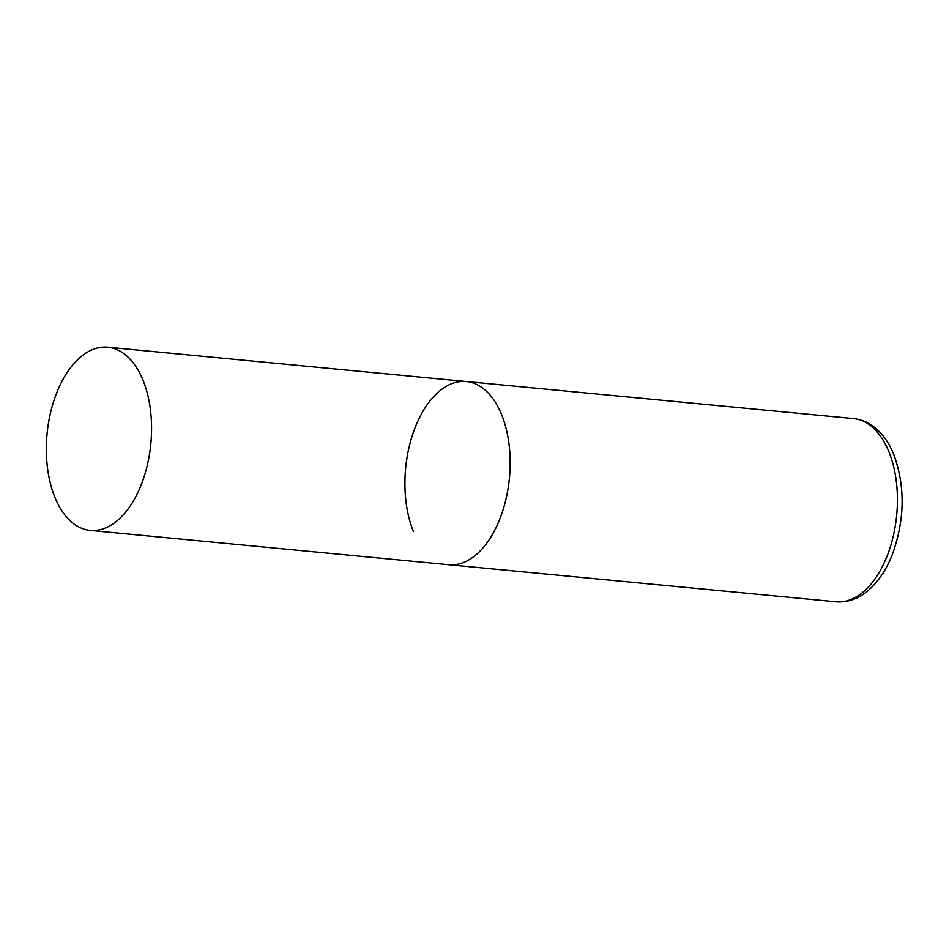 <?xml version="1.0" encoding="UTF-8"?>
<svg xmlns="http://www.w3.org/2000/svg" width="949" height="949" viewBox="0 0 949 949"><rect width="100%" height="100%" fill="white"/><g stroke="black" fill="none" stroke-linecap="round" stroke-linejoin="round"><path stroke-width="1.42" d="M501.63 414.701A92.017 52.124 95.5 0 1 501.535 514.441A92.017 52.124 95.5 0 1 448.77 564.726A92.017 52.124 -84.5 0 0 486.256 543.848A92.017 52.124 -84.5 0 0 509.055 444.429A92.017 52.124 -84.5 0 0 466.303 381.534A92.017 52.124 95.5 0 1 501.63 414.701M413.444 531.559A92.017 52.124 95.5 0 1 413.539 431.807A92.017 52.124 95.5 0 1 466.303 381.534L853.566 418.592A92.017 52.124 95.5 0 1 888.893 451.76A92.017 52.124 95.5 0 1 888.798 551.511A92.017 52.124 95.5 0 1 836.033 601.785C850.826 602.769 861.407 596.257 867.445 591.132C877.837 582.413 886.081 570.313 892.202 554.833C904.848 520.005 905.382 486.6 893.828 454.618C888.75 441.973 881.574 432.317 872.309 425.65C866.567 421.641 860.316 419.28 853.566 418.592M70.25 368.093A92.017 52.124 -84.5 0 0 47.45 467.513A92.017 52.124 -84.5 0 0 90.202 530.408A92.017 52.124 -84.5 0 0 127.676 509.53A92.017 52.124 -84.5 0 0 150.476 410.11A92.017 52.124 -84.5 0 0 107.735 347.215A92.017 52.124 -84.5 0 0 70.25 368.093M90.202 530.408L836.033 601.785M466.303 381.534L107.735 347.215"/></g></svg>
